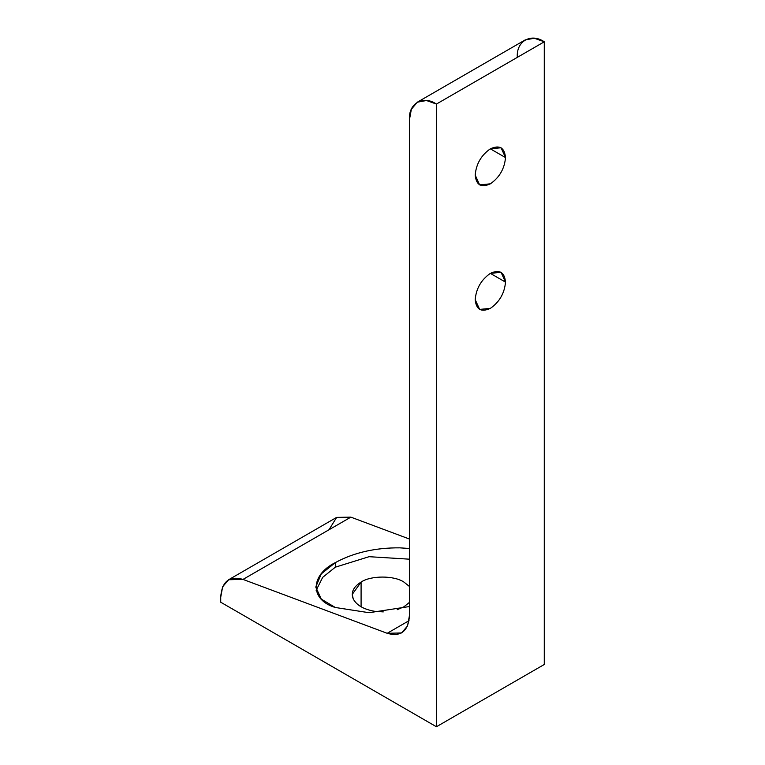 <?xml version="1.0" encoding="UTF-8"?>
<svg xmlns="http://www.w3.org/2000/svg" width="765" height="765" viewBox="0 0 765 765"><rect width="100%" height="100%" fill="white"/><g stroke="black" fill="none" stroke-linecap="round" stroke-linejoin="round"><path stroke-width="1.15" d="M409.466 548.486L399.77 547.845C375.233 547.663 353.746 552.588 335.319 562.619L335.319 567.19L369.084 556.691L409.466 559.186L369.084 556.691L335.319 567.19L322.677 577.365L316.146 590.36L322.677 577.365L335.319 567.19L335.319 562.619L321.262 573.884L315.773 587.051L321.262 599.091L335.319 607.496L369.084 612.708L409.466 606.54L369.084 612.708L335.319 607.496C309.863 599.99 309.863 575.309 335.319 562.619C353.746 552.588 375.233 547.663 399.77 547.845L409.466 548.486M361.09 606.788L361.09 582.069L352.225 594.434L353.258 598.957C356.605 605.258 363.738 609.38 374.668 611.312L383.294 611.904L374.668 611.312C363.738 609.38 356.605 605.258 353.258 598.957C350.695 592.531 353.306 586.898 361.09 582.069L361.09 606.788M397.198 609.715L403.91 606.788L409.466 602.38L403.91 606.788L397.198 609.715M475.199 175.08L479.636 184.891L490.355 183.83C499.488 177.442 504.546 168.692 505.502 157.58L490.355 148.831L505.502 157.58L501.065 147.769L490.355 148.831C481.214 155.219 476.165 163.968 475.199 175.08C476.165 163.968 481.214 155.219 490.355 148.831C499.488 144.671 504.546 147.588 505.502 157.58C504.546 168.692 499.488 177.442 490.355 183.83C481.214 187.989 476.165 185.073 475.199 175.08M475.199 299.622L479.636 309.423L490.355 308.362C499.488 301.974 504.546 293.224 505.502 282.122L490.355 273.373L505.502 282.122L501.065 272.311L490.355 273.373C481.214 279.761 476.165 288.51 475.199 299.622C476.165 288.51 481.214 279.761 490.355 273.373C499.488 269.204 504.546 272.12 505.502 282.122C504.546 293.224 499.488 301.974 490.355 308.362C481.214 312.531 476.165 309.615 475.199 299.622M409.466 586.478L403.91 582.069C394.271 575.404 370.729 575.404 361.09 582.069C370.729 575.404 394.271 575.404 403.91 582.069L409.466 586.478M328.988 529.763L336.638 517.389L350.858 517.14L243.002 579.411C229.251 575.557 221.821 581.486 220.722 597.207L222.653 586.755L228.62 579.746L243.002 579.411L350.858 517.14L336.466 517.484L228.62 579.746M350.858 517.14L409.466 539.048L350.858 517.14M517.312 57.365C516.107 41.262 530.939 32.704 544.278 41.798L544.278 664.479L436.423 726.75L436.423 104.059L544.278 41.798L534.352 38.25L525.211 39.904L417.365 102.175L426.497 100.521L436.423 104.059C423.083 94.965 408.261 103.533 409.466 119.627L411.36 109.261L417.365 102.175M243.002 579.411L387.186 633.296L409.055 620.664L387.186 633.296L401.568 632.951L407.535 625.942L409.466 615.49C408.367 631.211 400.936 637.14 387.186 633.296L243.002 579.411M220.722 597.207L220.722 602.218L436.423 726.75L220.722 602.218L220.722 597.207M409.466 119.627L409.466 615.49L409.466 119.627M436.423 104.059L436.423 726.75L544.278 664.479L544.278 41.798L436.423 104.059"/></g></svg>
